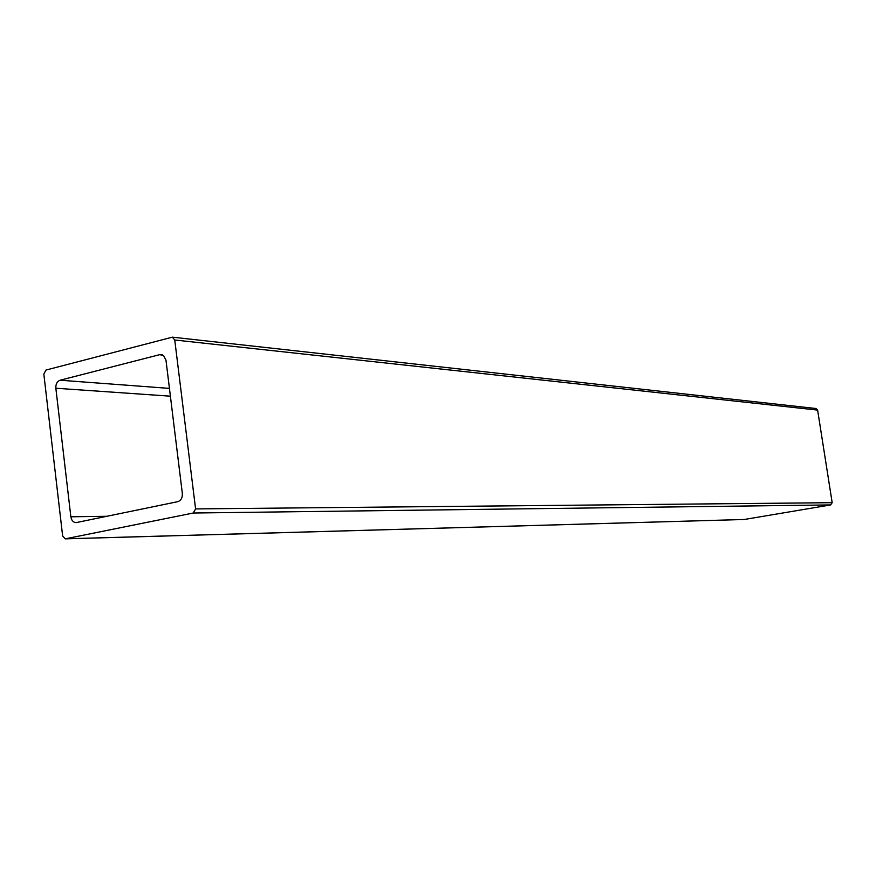 <?xml version="1.0" encoding="UTF-8"?>
<svg xmlns="http://www.w3.org/2000/svg" width="876" height="876" viewBox="0 0 876 876"><rect width="100%" height="100%" fill="white"/><g stroke="black" fill="none" stroke-linecap="round" stroke-linejoin="round"><path stroke-width="1.31" d="M159.695 354.66L163.56 355.525L165.98 360.233L182.339 493.484C182.536 497.842 180.993 500.579 177.708 501.685L76.048 522.633C73.234 522.392 71.503 520.443 70.857 516.796L55.845 388.232C55.67 384.082 57.093 381.41 60.115 380.217L159.695 354.66L162.629 354.944M744.272 519.49L830.645 504.926L832.178 502.682L817.615 410.099L816.027 408.523L172.375 337.161L45.946 370.066L43.833 374.063L62.634 535.926L65.251 538.85L193.257 513.018L195.589 508.912L174.751 339.998L172.375 337.161M817.615 410.099L174.751 339.998M107.102 516.282L70.857 516.796M169.429 388.397L60.115 380.217M55.845 388.232L170.393 396.182M744.72 519.468L65.58 538.806M830.645 504.926L193.257 513.018M832.178 502.682L195.589 508.912M65.251 538.85L744.49 519.49"/></g></svg>

